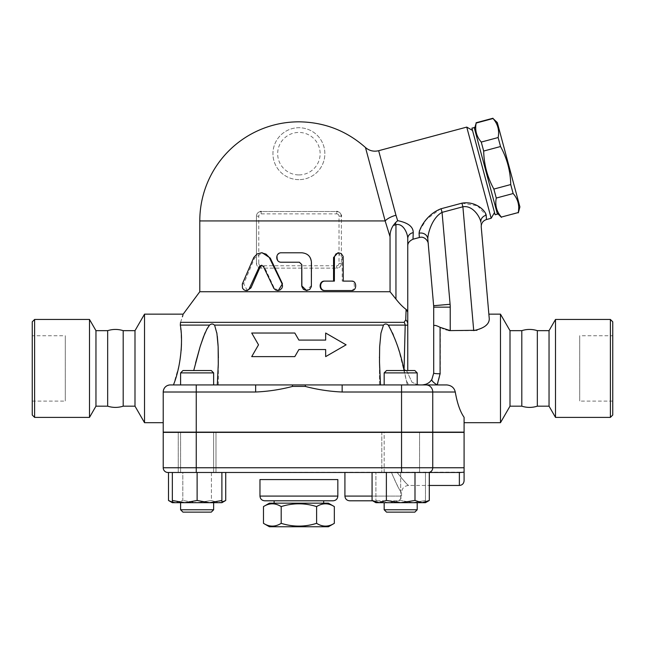 <?xml version="1.0" encoding="UTF-8"?>
<svg xmlns="http://www.w3.org/2000/svg" width="645" height="645" viewBox="0 0 645 645"><rect width="100%" height="100%" fill="white"/><g stroke="black" fill="none" stroke-linecap="round" stroke-linejoin="round"><path stroke-width="0.48" stroke-dasharray="3.23 2.42" d="M334.328 523.337C328.418 527.029 322.516 527.029 316.614 523.337C304.803 527.029 292.999 527.029 281.188 523.337C275.286 527.029 269.384 527.029 263.483 523.337M269.408 526.755L328.402 526.755M263.483 506.583C269.384 502.89 275.286 502.89 281.188 506.583L281.188 523.337M328.402 503.165L269.408 503.165M281.188 506.583C292.999 502.89 304.803 502.89 316.614 506.583C322.516 502.89 328.418 502.89 334.328 506.583M316.614 506.583L316.614 523.337M323.677 503.165L274.125 503.165L323.677 503.165M323.677 500.802L274.125 500.802L323.677 500.802M333.118 500.802L264.684 500.802M32.25 335.739L32.25 401.101L32.25 335.739L65.29 335.739L65.29 401.101L65.29 335.739M32.25 321.815L32.25 415.025M34.612 417.388L34.612 319.452M89.494 319.452L89.494 417.388M95.96 330.659L95.96 406.173M107.667 330.659L107.667 406.173M123.195 330.659L123.195 406.173M134.999 330.659L134.999 406.173M144.528 314.147L144.528 422.693M213.64 384.936L213.64 372.899L180.6 372.899L180.6 384.936L213.64 384.936L180.6 384.936L213.64 384.936L196.249 384.936L196.249 392.015L163.217 392.015L163.217 422.693L163.217 392.015L164.153 388.5L165.144 387.161M166.047 386.355L168.53 385.162L173.449 384.936L169.24 385.017M180.56 322.29L182.414 316.816M182.906 315.163L183.188 314.147M199.789 291.725L390.048 291.725L390.048 236.755L385.154 220.937L365.546 147.753L385.154 220.937A14.158 5.886 165 0 1 395.949 215.245L378.712 150.914L397.667 220.655C408.067 222.743 413.26 226.726 413.243 232.611A7.079 6.079 0 0 0 407.753 238.529L407.753 324.048C407.946 325.064 407.092 325.411 405.197 325.096A7.079 6.119 -90 0 0 404.125 322.347L180.535 322.347L180.705 328.152M173.449 384.936L255.646 384.936L173.449 384.936L178.971 365.691L181.18 350.308M181.487 343.89L180.906 329.99M167.652 385.452L166.289 386.178M165.265 387.04L164.427 388.056M163.701 389.459L163.29 390.999M197.12 370.544L211.278 370.544L197.12 370.544M380.51 384.936L426.063 384.936A7.079 6.684 -90 0 1 432.747 392.015L342.156 392.015L342.156 384.936L380.51 384.936L379.445 384.936L380.51 384.936L379.518 363.828L379.663 346.647L380.881 333.53L383.461 325.096L214.342 325.096C212.995 323.653 211.399 323.653 209.544 325.096L180.302 325.096M325.661 349.542L298.901 349.542L294.813 356.62L251.711 356.62M258.516 344.825L251.711 333.022L294.813 333.022M298.901 340.1L325.661 340.1M325.661 333.022L346.099 344.825L325.661 356.62M407.309 384.936L379.445 384.936L408.753 384.936L407.309 384.936L406.455 380.969L407.309 384.936M405.737 370.544A16.52 5.426 0 0 1 407.753 373.141L411.986 382.195L417.202 384.702L411.994 382.195L407.753 373.141A16.52 5.426 0 0 0 404.06 369.722L406.455 380.969L408.753 384.936L419.548 384.936L408.753 384.936L406.455 380.969L399.384 352.412L395.724 340.665L393.079 333.675L389.112 326.136M437.173 384.936L421.911 384.936L437.173 384.936M384.17 384.936L417.202 384.936L384.17 384.936L417.202 384.936L384.17 384.936L384.17 372.899L417.202 372.899L384.17 372.899L417.202 372.899L417.202 384.936M384.17 372.899L386.532 370.544L414.848 370.544L386.532 370.544L414.848 370.544L417.202 372.899M405.197 325.096L388.258 325.096C386.347 323.645 384.751 323.645 383.461 325.096M170.296 384.936L342.156 384.936M213.64 372.899L180.6 372.899L213.64 372.899L211.278 370.544L182.962 370.544L180.6 372.899M217.3 384.936L218.357 357.677M218.147 346.72L218.083 345.486M217.309 336.247L216.897 333.376M216.752 332.57L214.809 325.91M206.61 329.603L205.207 332.562M200.498 345.486L200.111 346.72M195.572 363.014L193.726 370.544M446.791 384.936C451.444 385.428 454.274 387.79 455.273 392.015C457.224 403.278 460.159 411.704 464.086 417.291L464.086 432.134L163.217 432.134L163.217 392.015M197.12 432.134L180.6 432.134L197.12 432.134M384.17 432.134L417.202 432.134L384.17 432.134L417.202 432.134L384.17 432.134L384.17 472.487L417.202 472.487L384.17 472.487L417.202 472.487L384.17 472.487L384.17 432.134M213.64 432.134L180.6 432.134L213.64 432.134L213.64 472.487L180.6 472.487L213.64 472.487L180.6 472.487L213.64 472.487L213.64 432.368M393.289 432.134L204.513 432.134L393.289 432.368M215.994 472.487L178.238 472.487L215.994 472.487L197.12 472.487L215.994 472.487L215.994 432.368L178.238 432.368L215.994 432.368L178.238 432.368L215.994 432.368L215.994 472.487M375.906 502.689L375.906 472.487L375.906 500.48L388.298 502.689L400.69 500.48L400.69 472.487L381.808 472.487L425.466 472.487L375.906 472.487L400.69 472.487L400.69 500.48L388.298 502.689L425.466 502.689L425.466 500.48L425.466 502.689L413.074 502.689L425.466 500.48L413.074 502.689L400.69 500.48L413.074 502.689L388.298 502.689L375.906 500.48L375.906 502.689L425.466 502.689M381.808 472.487L419.564 472.487L381.808 472.487L381.808 432.368L419.564 432.368L381.808 432.368L419.564 432.368L381.808 432.368L381.808 472.487M197.12 472.487L172.344 472.487L221.896 472.487L197.12 472.487L197.12 500.48L184.728 502.689L172.344 500.48L172.344 502.689L221.896 502.689L221.896 500.48L209.504 502.689L197.12 500.48M419.564 472.487L419.564 432.368L419.564 472.487M178.238 472.487L178.238 432.368L178.238 472.487M196.249 472.487L196.249 467.762L163.217 467.762L163.217 432.368L464.086 432.368L464.086 472.156L167.934 472.487M459.369 485.459L459.369 472.487L344.914 472.487L460.546 472.487M429.296 472.487L372.076 472.487L414.993 472.487L414.993 500.48L400.69 502.689L386.379 500.48L379.228 502.689L372.076 500.48M172.344 502.181L175.658 502.689L172.344 502.689L175.658 502.689L182.809 500.48L182.809 472.487L225.726 472.487L168.506 472.487L182.809 472.487L182.809 500.48L175.658 502.689L213.64 502.689L197.12 502.689L182.809 500.48L197.12 502.689L218.574 502.689L211.423 500.48L197.12 502.689L175.658 502.689L168.506 500.48M172.344 472.487L172.344 500.48M429.296 500.48L422.144 502.689L414.993 500.48M425.466 472.487L425.466 500.48L425.466 472.487M221.896 472.487L221.896 500.48M180.6 509.768L213.64 509.768L180.6 509.768L213.64 509.768L213.64 502.689L180.6 502.689L213.64 502.689M197.12 512.13L182.962 512.13L197.12 512.13M386.379 472.487L386.379 500.48M384.17 502.689L417.202 502.689L384.17 502.689M384.17 509.768L417.202 509.768L384.17 509.768L417.202 509.768L417.202 502.689M417.202 509.768L414.848 512.13L386.532 512.13M211.423 472.487L211.423 500.48L218.574 502.689L197.12 502.689L211.423 500.48L211.423 472.487M225.726 500.48L218.574 502.689L221.896 502.181M218.574 502.689L221.896 502.689L218.574 502.689M213.64 509.768L211.278 512.13L182.962 512.13M391.467 472.487C397.118 485.435 400.472 492.103 401.512 492.482C399.682 490.724 396.336 484.056 391.467 472.487C397.118 485.435 400.472 492.103 401.512 492.482C399.682 490.724 396.336 484.056 391.467 472.487M396.836 500.802L372.641 500.802L396.836 500.802C399.698 500.52 401.271 498.948 401.553 496.078L372.076 496.078M397.159 472.487C402.972 479.969 406.777 484.282 408.583 485.419C407.721 485.25 403.907 480.936 397.159 472.487C402.972 479.969 406.777 484.282 408.583 485.419C407.721 485.25 403.907 480.936 397.159 472.487M255.646 384.936L255.646 392.015L196.249 392.015L196.249 432.134M292.282 384.936L292.62 386.403C280.422 389.604 268.094 391.475 255.646 392.015M342.156 392.015C329.708 391.475 317.38 389.604 305.182 386.403L305.52 384.936M413.243 232.611L412.994 239.222M491.184 218.268L466.754 127.097M477.566 205.9L486.193 215.245L486.459 219.542M461.917 203.167L462.892 206.787L442.059 212.374L441.083 208.746L461.917 203.167L477.276 205.739M419.339 237.521L419.315 231.297M419.476 230.733L426.369 219.534L440.285 208.98M472.535 130.435L494.522 212.495L472.535 130.435M471.922 128.153L495.134 214.769M474.204 127.549L497.416 214.156M474.51 128.686L497.11 213.019L474.51 128.686M501.439 217.357L501.367 217.067C496.577 211.56 494.884 205.223 496.271 198.055L493.86 189.074C487.378 177.222 483.984 164.548 483.677 151.051L481.267 142.061C476.478 136.547 474.785 130.209 476.171 123.05L476.099 122.76M501.367 217.067L518.314 212.834M519.902 206.916L497.303 122.574M492.965 118.245L493.046 118.527C497.835 124.034 499.528 130.371 498.142 137.538L500.544 146.528C507.035 158.372 510.429 171.046 510.735 184.551L513.146 193.54C517.935 199.047 519.628 205.384 518.241 212.552M496.271 198.055L513.146 193.54M493.86 189.074L510.735 184.551M483.677 151.051L500.544 146.528M481.267 142.061L498.142 137.538M476.171 123.05L493.046 118.527M336.658 265.772A2.362 2.362 0 0 0 339.02 263.41L339.02 216.212L341.374 216.212L341.374 263.41L341.374 216.212C341.02 213.277 339.447 211.705 336.658 211.495L261.144 211.495C258.355 211.705 256.783 213.277 256.428 216.212L256.428 263.41L256.428 216.212L258.79 216.212L258.79 263.41L256.428 263.41C256.783 266.353 258.355 267.925 261.144 268.127L336.658 268.127L261.144 268.127L261.144 265.772L336.658 265.772L336.658 268.127C339.447 267.925 341.02 266.353 341.374 263.41A4.717 4.717 0 0 1 336.658 268.127M337.496 211.568A4.717 4.717 0 0 1 341.253 215.148A4.717 4.717 0 0 0 337.496 211.568M261.144 213.858L261.144 211.495L336.658 211.495L336.658 213.858L261.144 213.858A2.362 2.362 0 0 0 258.79 216.212M256.444 215.857A4.717 4.717 0 0 1 260.475 211.544M260.83 268.118A4.717 4.717 0 0 1 256.428 263.41M278.285 290.548L274.157 287.896L264.248 266.579L261.838 265.305M247.301 290.548L243.729 283.76L254.533 258.097L262.273 252.792M351.735 281.107L350.501 281.107C355.637 280.817 355.637 290.839 350.501 290.548L351.735 290.548M337.932 252.792L342.221 257.508L342.221 281.107L343.253 281.107L342.221 281.107M299.385 262.233L281.76 262.233C275.786 262.523 275.786 252.501 281.76 252.792L301.731 252.792C307.455 253.348 310.592 256.492 311.14 262.233L311.14 285.824L306.448 290.548M333.554 281.107L334.376 281.107M281.76 252.792L281.357 252.792M281.76 262.233L281.357 262.233M298.901 179.641L298.901 179.641A25.961 25.961 0 0 1 276.423 140.699A25.961 25.961 0 0 1 321.379 140.699A25.961 25.961 0 0 1 298.901 179.641A25.961 25.961 0 0 1 276.423 140.699A25.961 25.961 0 0 1 321.379 140.699A25.961 25.961 0 0 1 298.901 179.641M390.048 236.755C390.04 232.305 391.12 228.532 393.289 225.436L397.667 220.655M419.073 233.232A7.079 6.434 -5 0 1 427.796 238.844C428.361 245.334 428.361 245.334 427.796 238.844C427.845 233.014 432.335 217.542 442.059 212.374L450.097 304.279A33.04 33.04 0 0 1 450.226 307.157L450.226 330.611L473.72 330.611L462.892 206.787C472.914 204.973 480.259 217.413 480.807 222.09A7.079 6.434 -5 0 1 486.193 215.245M480.807 222.09L481.235 226.992L480.807 222.09M488.862 314.147L489.297 319.235L488.442 322.169L485.677 325.628L482.952 327.773L476.978 330.272M390.048 291.725L395.949 299.095L395.949 224.726C403.375 222.856 407.753 233.764 407.753 238.529L407.753 246.059M393.289 225.436L395.949 224.726L395.425 222.751M404.125 322.347L405.737 319.839A7.079 6.031 180 0 1 407.753 324.048L407.753 370.544M407.753 312.011L407.293 310.527M406.906 310.043L406.108 309.415L405.737 319.839M395.949 299.095C399.602 303.714 402.98 307.157 406.108 309.415M421.911 384.936L427.192 383.686M428.022 383.227L430.191 381.542M448.831 330.546L444.768 329.676L440.317 327.483C436.141 325.411 433.94 325.032 433.706 326.354L433.706 373.141A6.611 0.653 180 0 0 440.317 373.794L437.495 384.936A6.611 1.725 32.1 0 1 431.9 379.413M500.472 314.147L500.472 422.693M433.706 326.354L433.706 307.157A16.52 16.52 0 0 0 433.642 305.714L450.097 304.279M428.224 243.745L427.796 238.844L428.224 243.745M510.001 330.659L510.001 406.173M521.805 330.659L521.805 406.173M537.333 330.659L537.333 406.173M549.04 330.659L549.04 406.173M555.506 319.452L555.506 417.388M610.388 417.388L610.388 319.452M612.75 321.815L612.75 415.025M612.75 335.739L612.75 401.101L612.75 335.739L579.71 335.739L579.71 401.101L579.71 335.739M259.967 496.078L337.835 496.078M337.835 479.566L259.967 479.566M428.288 472.487A4.717 4.459 90 0 0 432.747 467.762L464.086 467.762M401.553 472.487L401.553 467.762L432.747 467.762L432.747 432.368M196.249 432.368L196.249 467.762L401.553 467.762L401.553 432.368M344.914 496.078L401.553 496.078L401.553 492.538C401.972 488.241 404.334 485.878 408.632 485.459L429.296 485.459M401.553 384.936L401.553 432.134M455.273 392.015L432.747 392.015L432.747 432.134M305.182 386.403L292.62 386.403M199.789 220.937L256.428 220.937M341.374 220.937L385.154 220.937M339.02 216.212A2.362 2.362 0 0 0 336.658 213.858M258.79 263.41A2.362 2.362 0 0 0 261.144 265.772M339.02 263.41L341.374 263.41M274.157 287.896L273.569 287.896M254.533 258.097L253.477 258.097M243.729 283.76L242.415 283.76M264.248 266.579L263.426 266.579M342.221 257.508L343.253 257.508M298.901 174.916A21.237 21.237 0 0 0 317.292 143.061A21.237 21.237 0 0 0 280.511 143.061A21.237 21.237 0 0 0 298.901 174.916M440.317 327.483L440.317 373.794M433.706 307.157L450.226 307.157M32.25 401.101L65.29 401.101M379.445 384.936L379.445 357.677L379.445 384.936M218.357 384.936L218.357 357.919L218.357 384.936M180.6 472.487L180.6 432.368L180.6 472.487M262.273 265.256L261.402 265.256M612.75 401.101L579.71 401.101"/><path stroke-width="0.97" d="M316.614 523.337C322.516 527.029 328.418 527.029 334.328 523.337L328.402 526.755L269.408 526.755L263.483 523.337C269.384 527.029 275.286 527.029 281.188 523.337C292.999 527.029 304.803 527.029 316.614 523.337L316.614 506.583C304.803 502.89 292.999 502.89 281.188 506.583C275.286 502.89 269.384 502.89 263.483 506.583L263.483 523.337M263.483 506.583L269.408 503.165L328.402 503.165L334.328 506.583C328.418 502.89 322.516 502.89 316.614 506.583M281.188 506.583L281.188 523.337M334.328 506.583L334.328 523.337M323.677 500.802L323.677 503.165M264.684 500.802L333.118 500.802C335.989 500.52 337.561 498.948 337.835 496.078L259.967 496.078C260.249 498.948 261.822 500.52 264.684 500.802M259.967 496.078L259.967 479.566L337.835 479.566L337.835 496.078M34.612 417.388L32.25 415.025L32.25 321.815L34.612 319.452L34.612 417.388L89.494 417.388L89.494 319.452L34.612 319.452M89.494 417.388L95.96 406.173L95.96 330.659L89.494 319.452M95.96 406.173L107.667 406.173L107.667 330.659L95.96 330.659M107.667 406.173C112.843 407.809 118.019 407.809 123.195 406.173L123.195 330.659C118.019 329.023 112.843 329.023 107.667 330.659M123.195 406.173L134.999 406.173L134.999 330.659L123.195 330.659M134.999 406.173L144.528 422.693L144.528 314.147L134.999 330.659M163.217 422.693L144.528 422.693M165.144 387.161L166.047 386.355M404.125 322.347A7.079 6.119 90 0 1 405.197 325.096L404.06 369.722L405.197 325.096C407.092 325.411 407.946 325.064 407.753 324.048A7.079 6.031 180 0 0 405.737 319.839L404.125 322.347L180.535 322.347C184.139 311.438 184.139 311.438 180.535 322.347L180.302 325.096C182.898 338.311 181.584 364.756 173.449 384.936M182.414 316.816L182.906 315.163M181.18 350.308L181.487 343.89M180.906 329.99L180.705 328.152M169.24 385.017L167.652 385.452M166.289 386.178L165.265 387.04M164.427 388.056L163.701 389.459M163.29 390.999L163.217 392.015A7.079 7.079 0 0 1 170.296 384.936L196.249 384.936L180.6 384.936L180.6 372.899L213.64 372.899L213.64 384.936M255.646 384.936L196.249 384.936L196.249 392.015L255.646 392.015L255.646 384.936L305.52 384.936L305.182 386.403C317.38 389.604 329.708 391.475 342.156 392.015L401.553 392.015L401.553 384.936L305.52 384.936M213.64 372.899L211.278 370.544L182.962 370.544L180.6 372.899M380.51 384.936L379.486 361.821L379.655 346.776L380.945 333.142L383.461 325.096C384.88 323.645 386.476 323.645 388.258 325.096C395.619 338.528 400.884 353.645 404.052 370.44L404.076 370.544M214.809 325.91L216.922 333.53L218.139 346.647L218.284 363.828L217.3 384.936M325.661 356.62L325.661 349.542L325.661 356.62L346.099 344.825L325.661 333.022L325.661 340.1L325.661 333.022M251.711 356.62L258.516 344.825L251.711 356.62L294.813 356.62L298.901 349.542L325.661 349.542M294.813 333.022L298.901 340.1L294.813 333.022L251.711 333.022L258.516 344.825M419.548 384.936L417.202 384.702L419.548 384.936M404.052 370.44L404.06 369.722A16.52 5.426 0 0 1 405.737 370.544M447.074 384.944L401.553 384.936M196.249 432.134L196.249 392.015L163.217 392.015A7.079 7.079 0 0 1 170.296 384.936A7.079 7.079 0 0 0 163.217 392.015L163.217 432.134L464.086 432.134L464.086 417.291C460.159 411.704 457.224 403.278 455.273 392.015C454.274 387.782 451.444 385.428 446.791 384.936L437.173 384.936L440.075 373.769A6.369 0.629 180 0 1 433.706 373.141L431.819 379.542C429.514 382.977 426.208 384.775 421.911 384.936M401.553 432.134L401.553 392.015L432.747 392.015A7.079 6.684 -90 0 0 426.063 384.936L437.173 384.936A6.369 1.653 32.9 0 1 431.819 379.542M384.17 384.936L384.17 372.899L417.202 372.899L417.202 384.936M417.202 372.899L414.848 370.544L386.532 370.544L384.17 372.899M389.112 326.136L388.258 325.096L405.197 325.096M218.357 357.677L218.147 346.72M218.083 345.486L217.309 336.247M216.897 333.376L216.752 332.57M193.726 370.544L200.095 346.776L203.401 337.021L207.045 328.789L209.544 325.096L206.61 329.603M205.207 332.562L204.852 333.384M204.731 333.667L200.498 345.486M200.111 346.72L195.572 363.014M180.302 325.096L209.544 325.096C211.383 323.653 212.987 323.653 214.342 325.096L383.461 325.096M325.661 340.1L298.901 340.1M255.646 392.015C268.094 391.475 280.422 389.604 292.62 386.403L292.282 384.936M342.156 384.936L342.156 392.015M464.086 467.762L464.086 432.368L163.217 432.368L163.217 467.762A4.717 4.717 0 0 0 167.934 472.487A4.717 4.717 0 0 1 163.217 467.762A4.717 4.717 0 0 0 167.934 472.487L460.546 472.487L459.369 472.487L459.369 485.459C462.231 485.185 463.803 483.613 464.086 480.743L464.086 467.762L163.217 467.762M460.546 472.487L464.086 472.156L464.086 480.743M414.993 500.48L414.993 472.487L429.296 472.487L429.296 500.48L422.144 502.689L400.69 502.689L414.993 500.48L422.144 502.689L425.466 502.689L429.296 500.48M172.344 502.689L172.344 500.48L184.728 502.689L172.344 502.689L168.506 500.48L172.344 502.181M172.344 472.487L172.344 500.48M184.728 502.689L197.12 500.48L209.504 502.689L184.728 502.689M197.12 472.487L197.12 500.48M209.504 502.689L221.896 500.48L221.896 502.689L209.504 502.689M221.896 472.487L221.896 500.48M386.379 500.48L400.69 502.689L379.228 502.689L386.379 500.48L386.379 472.487M213.64 509.768L180.6 509.768L180.6 502.689L180.6 509.768L182.962 512.13L211.278 512.13L213.64 509.768L213.64 502.689M372.076 472.487L372.076 500.48L379.228 502.689L375.906 502.689L372.076 500.48M417.202 509.768L384.17 509.768L384.17 502.689L384.17 509.768L386.532 512.13L414.848 512.13L417.202 509.768L417.202 502.689M168.506 472.487L168.506 500.48M221.896 502.181L225.726 500.48L225.726 472.487M344.914 472.487L344.914 496.078C345.196 498.948 346.768 500.52 349.638 500.802L372.641 500.802L349.638 500.802M405.737 319.839L406.108 309.415L407.753 312.011L407.753 238.529C407.753 233.764 403.375 222.847 395.949 224.726L395.949 299.095L390.048 291.725L199.789 291.725L183.188 314.147L144.528 314.147M407.753 370.544L407.753 312.011M406.108 309.415C402.98 307.157 399.602 303.714 395.949 299.095M440.285 208.98L441.083 208.746C426.974 214.076 419.54 228.104 419.073 233.232L419.339 237.521L412.994 239.222L413.243 232.611C413.26 226.726 408.067 222.743 397.667 220.655L395.425 222.751L395.949 224.726L393.289 225.436C391.039 228.846 389.959 232.611 390.048 236.755L390.015 236.675M413.243 232.611A7.079 6.079 0 0 0 407.753 238.529L407.753 246.059C407.624 243.205 409.373 240.932 412.994 239.222M397.667 220.655L395.957 215.261M384.984 220.3L365.546 147.753L385.154 220.937L199.789 220.937A99.112 99.112 0 0 1 298.901 121.824C324.282 122.131 346.47 130.701 365.481 147.52C369.335 150.809 373.721 151.873 378.655 150.704L466.754 127.097L491.184 218.268L486.459 219.542L486.193 215.245C485.741 211.165 476.22 200.764 461.917 203.167L441.083 208.746L442.059 212.374L462.892 206.787L461.917 203.167M419.315 231.297L419.476 230.733M472.535 130.435L466.754 127.097M495.134 214.769L471.922 128.153L474.204 127.549L497.416 214.156L495.134 214.769M474.51 128.686L476.171 123.05C474.785 130.209 476.478 136.547 481.267 142.061L483.677 151.051C483.984 164.548 487.378 177.222 493.86 189.074L496.271 198.055C494.884 205.223 496.577 211.56 501.367 217.067L518.241 212.552C519.628 205.384 517.935 199.047 513.146 193.54L510.735 184.551C510.429 171.046 507.035 158.372 500.544 146.528L498.142 137.538C499.528 130.371 497.835 124.034 493.046 118.527L497.303 122.574L519.902 206.916L518.314 212.834M501.367 217.067L518.241 212.552M496.271 198.055L513.146 193.54M493.86 189.074L510.735 184.551M483.677 151.051L500.544 146.528M481.267 142.061L498.142 137.538M476.171 123.05L493.046 118.527M390.048 291.725L390.048 236.755L385.154 220.937A14.158 5.886 165 0 1 395.949 215.245L378.712 150.914L395.949 215.245M336.658 211.495A4.717 4.717 0 0 1 337.496 211.568A4.717 4.717 0 0 0 336.658 211.495M341.253 215.148A4.717 4.717 0 0 1 341.374 216.212A4.717 4.717 0 0 0 341.253 215.148M260.475 211.544A4.717 4.717 0 0 1 261.144 211.495M261.402 252.792L262.273 252.792L270.279 258.097L282.454 283.76L278.285 290.548L277.793 290.548L280.148 289.928L281.97 288.073L282.534 286.154L282.188 284.042L269.231 257.403L266.014 254.106L261.515 252.792L257.234 253.888L253.808 257.419L242.302 284.042L242.488 288.073L243.81 289.766L245.552 290.508L247.293 290.339L249.035 289.145L259.492 266.385L261.507 265.256L263.426 266.579L273.875 288.428L275.689 290.048L277.793 290.548M261.838 265.305L260.306 266.579L250.969 287.896L247.301 290.548L246.076 290.548M350.501 290.548L324.564 290.548C318.654 290.839 318.654 280.817 324.564 281.107L333.554 281.107L333.554 257.508L337.932 252.792L341.197 253.501L343.14 256.436L343.253 281.107L350.501 281.107M306.625 290.548L309.802 289.379L311.366 286.598L311.43 262.233C310.874 256.492 307.665 253.348 301.804 252.792L281.357 252.792C275.238 252.501 275.238 262.523 281.357 262.233L299.385 262.233L301.804 264.587L301.868 286.598L303.448 289.379L306.625 290.548L301.731 285.824L301.731 264.587L299.377 262.233M343.253 281.107L351.735 281.107C356.991 280.817 356.991 290.839 351.735 290.548L325.177 290.548C319.122 290.839 319.122 280.817 325.177 281.107L334.376 281.107L334.433 256.742L335.916 253.961L338.859 252.792M324.564 281.107L325.177 281.107M324.564 290.548L325.177 290.548M395.425 222.751L393.289 225.436M419.073 233.232A7.079 6.434 175 0 1 427.796 238.844C427.845 233.03 432.335 217.534 442.059 212.374L450.097 304.279A33.04 33.04 0 0 1 450.226 307.157L433.706 307.157L433.706 373.141L431.9 379.413L430.191 381.542M486.459 219.542C482.92 220.767 481.178 223.251 481.235 226.992L489.289 318.993C489.136 324.508 483.944 328.378 473.72 330.611L462.892 206.787C472.914 204.973 480.259 217.413 480.807 222.09A7.079 6.434 175 0 1 486.193 215.245M481.235 226.992L489.289 318.993L488.862 314.147L500.472 314.147L500.472 422.693L464.086 422.693M476.978 330.272L450.226 330.611L440.075 327.321C436.06 325.257 433.932 324.846 433.706 326.088M427.796 238.844L433.642 305.714A16.52 16.52 0 0 1 433.706 307.157M407.293 310.527L406.906 310.043M427.192 383.686L428.022 383.227M448.831 330.546L450.226 330.611L450.226 307.157M450.097 304.279L433.642 305.714L428.224 243.745C428.691 242.657 425.289 235.594 419.339 237.521M537.333 406.173L537.333 330.659L549.04 330.659L549.04 406.173L537.333 406.173C532.157 407.809 526.981 407.809 521.805 406.173L510.001 406.173L500.472 422.693M510.001 406.173L510.001 330.659L500.472 314.147M521.805 406.173L521.805 330.659L510.001 330.659M549.04 406.173L555.506 417.388L555.506 319.452L549.04 330.659M610.388 417.388L612.75 415.025L612.75 321.815L610.388 319.452L610.388 417.388L555.506 417.388M432.747 432.134L432.747 392.015L455.273 392.015M292.62 386.403L305.182 386.403M196.249 472.487L196.249 432.368M401.553 472.487L401.553 432.368M428.288 472.487A4.717 4.459 -90 0 0 432.747 467.762L432.747 432.368M372.076 496.078L344.914 496.078M270.279 258.097L269.602 258.097M250.969 287.896L249.825 287.896M260.306 266.579L259.395 266.579M333.554 257.508L334.376 257.508M440.075 373.769L440.075 327.321M274.125 500.802L274.125 503.165M379.445 357.677L379.445 357.104L379.445 357.677M218.357 357.919L218.357 357.104L218.357 357.919M386.532 512.13L384.17 509.768M221.896 502.689L225.726 500.48M182.962 512.13L180.6 509.768M429.296 485.459L459.369 485.459M494.522 212.495L491.184 218.268M497.11 213.019L501.439 217.357M476.099 122.76L492.965 118.245M199.789 220.937L199.789 291.725M521.805 330.659C526.981 329.023 532.157 329.023 537.333 330.659M610.388 319.452L555.506 319.452"/></g></svg>
